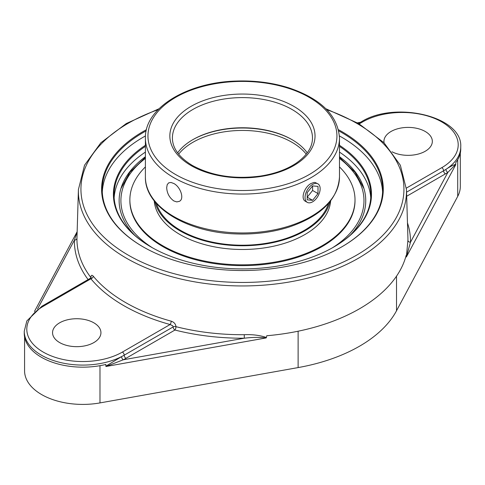 <?xml version="1.0" encoding="UTF-8"?>
<svg xmlns="http://www.w3.org/2000/svg" width="485" height="485" viewBox="0 0 485 485"><rect width="100%" height="100%" fill="white"/><g stroke="black" fill="none" stroke-linecap="round" stroke-linejoin="round"><path stroke-width="0.73" d="M339.482 146.379A128.404 74.132 180 0 1 370.843 194.921A128.404 74.132 180 0 1 333.462 247.211M151.423 247.211A128.404 74.132 180 0 1 114.042 194.921A128.404 74.132 180 0 1 145.397 146.379M145.397 145.3A129.04 74.502 0 0 0 151.193 247.083A129.04 74.502 0 0 0 333.686 247.083L333.686 247.083A129.04 74.502 0 0 0 339.482 145.3M382.598 192.06A140.213 80.953 0 0 0 341.586 137.158A140.213 80.953 0 0 0 339.415 135.933M145.464 135.933A140.213 80.953 0 0 0 102.286 192.06M145.397 152.096A128.404 74.132 0 0 0 114.133 197.783M370.746 197.783A128.404 74.132 0 0 0 339.482 152.096M338.724 130.877A140.213 80.953 180 0 1 341.586 132.484A140.213 80.953 180 0 1 382.653 189.726A140.213 80.953 180 0 1 341.816 246.835M143.069 246.835A140.213 80.953 180 0 1 102.226 189.726A140.213 80.953 180 0 1 146.155 130.877M146.428 129.707A140.85 81.322 0 0 0 142.845 246.701A140.85 81.322 0 0 0 342.04 246.701A140.85 81.322 0 0 0 338.457 129.707M406.545 192.175L443.599 170.781A58.546 33.804 0 0 0 445.951 169.344A2.546 1.552 -123 0 0 447.855 172.399L455.742 164.373C453.487 164.858 450.219 166.513 445.951 169.344A58.546 33.804 0 0 0 460.75 146.876C462.72 116.145 394.784 100.637 361.331 121.808A2.546 1.473 -120 0 1 362.604 121.935A55.999 32.331 180 0 1 441.799 121.935A55.999 32.331 180 0 1 441.799 167.658L406.406 188.095M441.799 167.658A2.546 1.473 60 0 1 443.599 170.781A2.546 1.473 -120 0 0 445.4 173.897A61.098 35.272 0 0 0 447.855 172.399L410.474 242.264A2.546 2.079 1.1 0 1 407.927 240.22L406.388 256.971L410.474 242.264A168.04 97.018 0 0 0 407.473 222.912M244.27 334.711L244.294 338.209C252.412 337.239 259.699 337.148 266.162 337.924L266.429 337.469C259.584 335.25 252.194 334.329 244.27 334.711A165.494 95.551 180 0 1 175.97 326.672A2.546 0.837 -75.8 0 1 174.952 330.042A2.546 1.473 60 0 1 173.151 326.926A2.546 1.431 -178.7 0 1 175.97 326.672C175.661 323.974 174.066 322.143 171.199 321.167A165.373 95.478 180 0 1 93.205 276.141C91.859 274.674 91.083 275.14 90.877 277.541A2.546 1.431 -178.7 0 1 91.01 277.753M123.263 359.791A2.546 1.376 63 0 1 121.571 356.608L105.845 366.205L105.972 366.496L123.263 359.791A61.098 35.272 0 0 0 125.997 358.306L174.952 330.042A168.04 97.018 0 0 0 244.294 338.209L123.263 359.791M77.133 231.975L74.411 240.123A2.546 2.079 -178.9 0 0 76.957 238.111L78.412 189.587A164.051 94.714 0 0 0 178.347 278.42A164.051 94.714 0 0 0 358.445 258.208A164.051 94.714 0 0 0 406.466 189.587L400.355 165.227L384.011 142.76L358.633 123.56L325.853 108.743M90.828 277.941A2.546 1.904 142.8 0 0 90.877 277.541A165.494 95.551 180 0 1 76.957 238.111M91.095 278.111A2.546 1.431 -178.7 0 1 91.095 278.141L91.168 277.493L90.537 278.154L90.907 278.802A2.546 1.879 140.4 0 0 93.205 276.141M266.429 337.469L266.75 335.741A165.555 95.581 0 0 0 359.506 308.781A165.555 95.581 0 0 0 406.206 255.225L406.303 256.717M43.201 306.344A2.546 1.473 60 0 0 41.928 306.217L26.851 320.912L24.25 331.285A58.546 33.804 0 0 0 58.74 362.101A58.546 33.804 0 0 0 121.571 356.608A58.546 33.804 0 0 0 124.196 355.184L173.151 326.926L172.733 325.787L170.102 324.526L122.396 352.068A55.999 32.331 180 0 1 43.201 352.068A55.999 32.331 180 0 1 43.201 306.344L90.907 278.802A167.919 96.945 0 0 0 170.102 324.526A2.546 0.897 105.4 0 0 171.199 321.167M59.637 342.574A24.195 13.968 180 0 1 52.55 332.698A24.195 13.968 180 0 1 67.488 319.791A24.195 13.968 180 0 1 93.854 322.822A24.195 13.968 180 0 1 100.941 332.698A24.195 13.968 180 0 1 86.009 345.605A24.195 13.968 180 0 1 59.637 342.574M384.065 142.814A24.195 13.968 180 0 1 383.938 141.371A24.195 13.968 180 0 1 398.876 128.464A24.195 13.968 180 0 1 425.248 131.496A24.195 13.968 180 0 1 432.335 141.371A24.195 13.968 180 0 1 417.997 154.127A24.195 13.968 180 0 1 391.977 151.775M24.25 331.285L24.25 333.365A58.546 33.804 0 0 0 105.845 364.435L105.845 366.205M350.297 235.146A123.305 71.192 0 0 0 363.677 187.646A123.305 71.192 0 0 0 339.482 156.722M145.397 156.722A123.305 71.192 0 0 0 121.208 187.646A123.305 71.192 0 0 0 134.587 235.146M24.571 336.911L24.571 370.795A58.224 33.617 0 0 0 99.983 402.914L298.117 367.582A149.004 86.027 0 0 0 396.512 310.776L457.713 196.383A58.224 33.617 0 0 0 460.307 186.458L460.307 153.096M455.742 164.373L455.742 162.639A58.546 33.804 0 0 0 460.75 148.956L460.75 146.876M156.406 203.47A87.336 50.422 0 0 0 216.116 242.864A87.336 50.422 0 0 0 304.198 230.442A87.336 50.422 0 0 0 328.472 203.47M154.964 201.772A88.306 50.986 0 0 0 214.334 243.118A88.306 50.986 0 0 0 304.883 230.836A88.306 50.986 0 0 0 329.915 201.772M145.397 166.913A112.569 64.99 0 0 0 129.871 199.85L129.871 200.638A112.569 64.99 0 0 0 199.365 260.688A112.569 64.99 0 0 0 322.04 246.598A112.569 64.99 0 0 0 355.008 200.638L355.008 199.85A112.569 64.99 0 0 0 339.482 166.913M129.871 199.85A112.569 64.99 0 0 0 199.365 259.893A112.569 64.99 0 0 0 322.04 245.804A112.569 64.99 0 0 0 355.008 199.85M154.224 200.845A88.306 50.986 0 0 0 210.532 246.04A88.306 50.986 0 0 0 304.883 234.552A88.306 50.986 0 0 0 330.655 200.845M312.607 184.397A10.676 6.166 -60 0 1 317.942 183.863A10.676 6.166 -60 0 1 319.579 192.418A10.676 6.166 -60 0 1 312.607 201.827A10.676 6.166 -60 0 1 307.266 202.354A10.676 6.166 -60 0 1 305.629 193.8A10.676 6.166 -60 0 1 312.607 184.397M307.205 192.63L312.607 185.907L318.008 186.392L318.008 193.594L312.607 200.317L307.205 199.832L307.205 192.63M312.607 200.317L307.205 197.195L312.607 190.472L312.607 185.907M318.008 193.594L312.607 190.472M307.248 152.86A70.046 40.437 0 0 0 291.97 139.613L291.97 139.613A70.046 40.437 0 0 0 192.915 139.613A70.046 40.437 0 0 0 177.637 152.86M192.557 139.819A71.052 41.025 180 0 1 292.328 139.819M166.688 187.622L167.204 184.652L168.695 182.851L170.993 182.463L173.824 183.5C180.371 186.786 184.712 198.826 179.365 201.342L176.77 201.905L173.824 200.935C169.374 197.692 166.998 193.254 166.688 187.622M307.266 202.354L305.514 201.342C300.173 198.826 304.513 186.786 311.061 183.5L313.886 182.463L315.141 182.481L317.942 183.863M455.7 164.797L406.388 256.971M326.787 109.683A161.505 93.247 180 0 1 356.645 255.14A161.505 93.247 180 0 1 115.594 246.92A161.505 93.247 180 0 1 158.098 109.683M358.069 123.232L359.227 123.026M406.672 196.261L445.4 173.897M406.466 189.587L407.909 237.504A165.494 95.551 180 0 1 407.927 240.22M122.396 352.068A2.546 1.473 -120 0 1 124.196 355.184A2.546 1.473 -120 0 0 125.997 358.306M105.972 366.496L266.162 337.924M37.527 309.054L74.411 240.123A168.04 97.018 0 0 0 88.094 279.56M359.209 123.899L362.604 121.935M298.117 367.582L298.117 331.213M396.512 310.776L396.512 276.177M99.983 402.914L99.983 365.678M457.713 196.383L457.713 159.698M172.399 138.043A70.046 40.437 180 0 1 242.439 97.6A70.046 40.437 180 0 1 312.486 138.043C312.425 147.258 306.969 155.649 296.111 163.221C286.593 169.544 274.728 173.824 260.512 176.055C234.431 179.468 211.721 175.94 192.387 165.47C179.177 157.498 172.514 148.355 172.399 138.043M191.114 165.597A72.592 41.91 0 0 0 312.558 146.809A72.592 41.91 0 0 0 223.652 95.478A72.592 41.91 0 0 0 191.114 165.597M175.625 174.539A94.496 54.556 180 0 1 175.625 97.388A94.496 54.556 180 0 1 309.26 97.388A94.496 54.556 180 0 1 309.26 174.539A94.496 54.556 180 0 1 175.625 174.539M339.482 176.934A97.042 56.03 180 0 1 279.578 228.696A97.042 56.03 180 0 1 173.824 216.552A97.042 56.03 180 0 1 145.397 176.934C144.536 206.95 187.034 232.624 236.098 233.915C254.849 234.57 272.491 232.291 289.024 227.077C321.112 216.14 337.93 199.426 339.482 176.934L339.482 138.043C337.93 115.551 321.112 98.837 289.024 87.9C272.491 82.68 254.849 80.401 236.098 81.062C187.034 82.347 144.536 108.022 145.397 138.043A97.042 56.03 0 0 0 173.824 177.662A97.042 56.03 0 0 0 279.578 189.805A97.042 56.03 0 0 0 339.482 138.043M178.65 154.175A70.046 40.437 180 0 1 192.915 142.287A70.046 40.437 180 0 1 306.229 154.175M339.482 158.395A121.541 70.173 180 0 1 332.589 247.708M152.296 247.708A121.541 70.173 180 0 1 145.397 158.395M357.396 122.844L360.5 122.293M34.441 311.503L77.145 231.691M159.025 108.743L126.252 123.56L100.874 142.76L84.529 165.227L78.412 189.587M41.928 306.217L90.537 278.154M358.47 123.463L361.331 121.808M145.397 138.043L145.397 176.934M145.397 157.407L129.968 172.114L120.886 188.689M363.999 188.689L354.917 172.114L339.482 157.407"/></g></svg>
